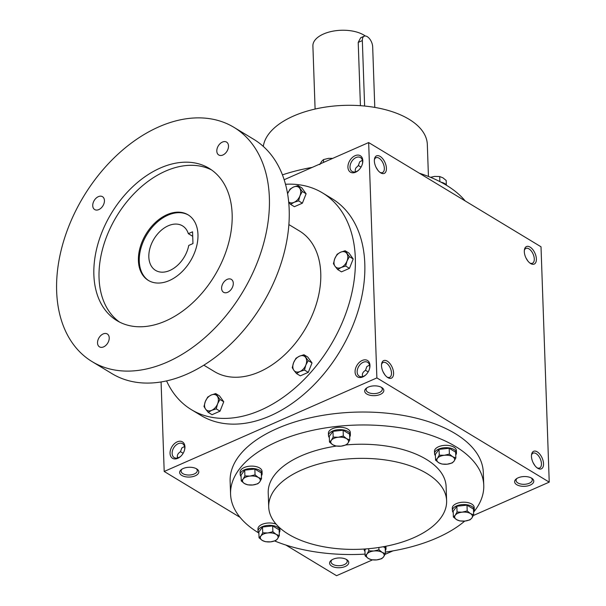 <?xml version="1.0" encoding="UTF-8"?>
<svg xmlns="http://www.w3.org/2000/svg" width="606" height="606" viewBox="0 0 606 606"><rect width="100%" height="100%" fill="white"/><g stroke="black" fill="none" stroke-linecap="round" stroke-linejoin="round"><path stroke-width="0.91" d="M184.527 446.493L181.815 447.978L180.467 451.72C177.755 453.44 176.793 455.53 177.596 457.984M180.467 451.682L183.148 453.273M196.155 468.597A8.105 4.136 -2 0 1 197.283 470.604A8.105 4.136 -2 0 1 189.322 475.021A8.105 4.136 -2 0 1 181.08 471.173A8.105 4.136 -2 0 1 182.073 469.089M183.194 468.514A9.582 4.893 -2 0 1 196.836 468.991A9.582 4.893 -2 0 1 195.783 475.566A9.582 4.893 -2 0 1 182.921 476.013A9.582 4.893 -2 0 1 181.414 469.529A9.582 4.893 -2 0 1 183.194 468.514M346.102 559.285A8.105 4.136 -2 0 1 347.23 561.285A8.105 4.136 -2 0 1 339.277 565.701A8.105 4.136 -2 0 1 331.035 561.853A8.105 4.136 -2 0 1 332.02 559.77M333.141 559.194A9.582 4.893 -2 0 1 346.784 559.671A9.582 4.893 -2 0 1 345.731 566.246A9.582 4.893 -2 0 1 332.876 566.693A9.582 4.893 -2 0 1 331.368 560.209A9.582 4.893 -2 0 1 333.141 559.194M369.554 365.092L366.842 366.577L365.494 370.319C362.782 372.046 361.827 374.129 362.623 376.584M365.494 370.281L368.183 371.879M381.182 387.204A8.105 4.136 -2 0 1 382.31 389.203A8.105 4.136 -2 0 1 374.356 393.62A8.105 4.136 -2 0 1 366.115 389.772A8.105 4.136 -2 0 1 367.1 387.696M368.221 387.113A9.582 4.893 -2 0 1 381.863 387.59A9.582 4.893 -2 0 1 380.81 394.165A9.582 4.893 -2 0 1 367.956 394.612A9.582 4.893 -2 0 1 366.448 388.128A9.582 4.893 -2 0 1 368.221 387.113M531.129 477.884A8.105 4.136 -2 0 1 532.257 479.884A8.105 4.136 -2 0 1 524.304 484.308A8.105 4.136 -2 0 1 516.062 480.452A8.105 4.136 -2 0 1 517.047 478.376M518.175 477.793A9.582 4.893 -2 0 1 531.81 478.27A9.582 4.893 -2 0 1 530.758 484.845A9.582 4.893 -2 0 1 517.903 485.292A9.582 4.893 -2 0 1 516.395 478.808A9.582 4.893 -2 0 1 518.175 477.793M177.399 457.325A9.582 5.075 -113.7 0 1 177.838 457.924M177.308 456.712A8.105 4.287 -113.7 0 1 178.24 457.788M355.472 171.839L355.184 170.006L355.737 168.12L358.343 165.567L359.699 161.825L362.403 160.34M361.032 167.127L358.351 165.529M230.575 494.17L230.129 481.225A126.669 64.668 -2 0 1 277.003 428.593A126.669 64.668 -2 0 1 410.179 416.776A126.669 64.668 -2 0 1 483.3 472.385L483.755 485.33A126.669 64.668 178 0 0 354.911 425.117A126.669 64.668 178 0 0 230.575 494.17A126.669 64.668 178 0 0 258.527 532.848M285.873 545.052L336.557 575.7L372.516 559.876M385.083 554.354L392.976 550.877M473.347 515.524L549.233 482.134L541.014 246.793L368.66 142.561L284.146 179.74M161.075 381.962L164.196 471.468L376.879 377.909L549.233 482.134M164.196 471.468L240.037 517.335M524.311 251.664A9.582 5.075 66.3 0 0 530.462 263.443A9.582 5.075 66.3 0 0 536.378 259.785A9.582 5.075 66.3 0 0 531.121 247.846A9.582 5.075 66.3 0 0 524.432 249.733A9.582 5.075 66.3 0 0 524.311 251.664M543.529 463.711A9.582 5.075 -113.7 0 1 537.613 468.196A9.582 5.075 -113.7 0 1 531.583 454.485A9.582 5.075 -113.7 0 1 537.961 452.349A9.582 5.075 -113.7 0 1 543.529 463.711M374.364 160.984A9.582 5.075 66.3 0 0 380.515 172.763A9.582 5.075 66.3 0 0 386.423 169.104A9.582 5.075 66.3 0 0 381.174 157.166A9.582 5.075 66.3 0 0 374.478 159.052A9.582 5.075 66.3 0 0 374.364 160.984M393.582 373.031A9.582 5.075 -113.7 0 1 387.666 377.515A9.582 5.075 -113.7 0 1 381.628 363.805A9.582 5.075 -113.7 0 1 388.014 361.668A9.582 5.075 -113.7 0 1 393.582 373.031M376.879 377.909L368.66 142.561M177.778 458.325A9.582 6.492 -58.8 0 0 180.679 456.379A9.582 6.492 -58.8 0 0 184.535 450A9.582 6.492 -58.8 0 0 179.02 441.304A9.582 6.492 -58.8 0 0 170.066 452.334A9.582 6.492 -58.8 0 0 177.778 458.325M355.078 155.704A9.582 6.492 121.2 0 1 362.418 163.847A9.582 6.492 121.2 0 1 358.563 170.225A9.582 6.492 121.2 0 1 348.132 168.801A9.582 6.492 121.2 0 1 355.078 155.704M362.805 376.924A9.582 6.492 -58.8 0 0 365.713 374.978A9.582 6.492 -58.8 0 0 369.569 368.599A9.582 6.492 -58.8 0 0 364.047 359.903A9.582 6.492 -58.8 0 0 355.093 370.933A9.582 6.492 -58.8 0 0 362.805 376.924M385.355 552.096A126.669 64.668 178 0 0 436.881 537.954A126.669 64.668 178 0 0 464.734 521.092M473.581 512.176A126.669 64.668 178 0 0 483.755 485.33M274.685 540.961A126.669 64.668 178 0 0 365.062 554.119M446.614 500.761A89.006 45.442 178 0 0 356.078 458.454A89.006 45.442 178 0 0 268.708 506.972A89.006 45.442 178 0 0 320.089 546.051A89.006 45.442 178 0 0 413.678 537.742A89.006 45.442 178 0 0 446.614 500.761L446.122 486.641A89.006 45.442 178 0 0 346.109 444.925L341.057 446.152A8.901 4.545 178 0 0 347.965 443.107A8.901 4.545 178 0 0 346.571 438.653A8.901 4.545 178 0 0 338.269 437.244A8.901 4.545 178 0 0 331.353 440.282L333.171 437.1L338.269 437.244L343.314 436.017L346.571 438.653L349.783 439.933L347.965 443.107L346.109 444.925M336.421 446.077A89.006 45.442 178 0 0 268.216 492.852L268.708 506.972M428.442 176.46L427.321 144.455A82.158 41.95 178 0 0 347.435 105.308A82.158 41.95 178 0 0 263.299 146.417M465.173 200.927A126.669 64.668 178 0 0 419.337 173.21M312.241 167.385A126.669 64.668 178 0 0 282.419 174.876M381.538 364.547A8.105 4.287 -113.7 0 1 383.128 362.471A8.105 4.287 -113.7 0 1 388.454 365.032A8.105 4.287 -113.7 0 1 391.491 372.97A8.105 4.287 -113.7 0 1 389.658 377.311A8.105 4.287 -113.7 0 1 387.052 377.083M383.128 371.925L385.015 375.008M379.901 172.331A8.105 4.287 66.3 0 0 382.507 172.559A8.105 4.287 66.3 0 0 383.174 163.415A8.105 4.287 66.3 0 0 375.985 157.719A8.105 4.287 66.3 0 0 374.387 159.795M377.864 170.256L375.978 167.173M531.485 455.227A8.105 4.287 -113.7 0 1 533.083 453.152A8.105 4.287 -113.7 0 1 538.401 455.712A8.105 4.287 -113.7 0 1 541.446 463.658A8.105 4.287 -113.7 0 1 539.605 467.991A8.105 4.287 -113.7 0 1 536.999 467.764M533.075 462.605L534.962 465.688M529.856 263.012A8.105 4.287 66.3 0 0 532.454 263.239A8.105 4.287 66.3 0 0 533.121 254.096A8.105 4.287 66.3 0 0 525.932 248.399A8.105 4.287 66.3 0 0 524.334 250.475M527.818 260.936L525.925 257.853M369.478 368.895A8.105 5.492 -58.8 0 0 367.645 362.32A8.105 5.492 -58.8 0 0 358.752 366.41A8.105 5.492 -58.8 0 0 359.26 376.19A8.105 5.492 -58.8 0 0 363.691 376.22A8.105 5.492 -58.8 0 0 365.941 374.758M358.79 170.006A8.105 5.492 121.2 0 1 352.109 171.437A8.105 5.492 121.2 0 1 350.374 164.461A8.105 5.492 121.2 0 1 356.055 157.537A8.105 5.492 121.2 0 1 360.494 157.568A8.105 5.492 121.2 0 1 362.335 164.15M184.451 450.296A8.105 5.492 -58.8 0 0 182.618 443.721A8.105 5.492 -58.8 0 0 173.725 447.811A8.105 5.492 -58.8 0 0 174.225 457.591A8.105 5.492 -58.8 0 0 178.664 457.621A8.105 5.492 -58.8 0 0 180.906 456.159M192.556 231.81L192.966 243.574L188.746 245.43A26.02 17.627 121.2 0 1 155.583 270.39A26.02 17.627 121.2 0 1 153.962 238.999A26.02 17.627 121.2 0 1 182.512 225.864A26.02 17.627 121.2 0 1 188.337 233.666L192.556 231.81M166.574 380.901A126.669 85.825 -58.8 0 0 191.405 409.671L200.881 415.405A126.669 85.825 -58.8 0 0 270.231 415.86A126.669 85.825 -58.8 0 0 359.063 307.628A126.669 85.825 -58.8 0 0 331.974 198.624L322.498 192.897A126.669 85.825 -58.8 0 0 285.487 184.269M191.405 409.671A126.669 85.825 -58.8 0 0 260.747 410.133A126.669 85.825 -58.8 0 0 349.586 301.894A126.669 85.825 -58.8 0 0 322.498 192.897M203.836 365.176L214.433 371.584A82.158 55.669 -58.8 0 0 259.413 371.887A82.158 55.669 -58.8 0 0 317.036 301.682A82.158 55.669 -58.8 0 0 299.462 230.977L288.873 224.568M92.157 361.653L111.974 373.637A136.933 92.786 -58.8 0 0 186.943 374.137A136.933 92.786 -58.8 0 0 282.987 257.126A136.933 92.786 -58.8 0 0 253.694 139.289L233.878 127.298A136.933 92.786 -58.8 0 0 83.62 196.465A136.933 92.786 -58.8 0 0 92.157 361.653A136.933 92.786 -58.8 0 0 167.127 362.153A136.933 92.786 -58.8 0 0 263.163 245.142A136.933 92.786 -58.8 0 0 233.878 127.298M165.688 320.96A89.006 60.312 -58.8 0 0 228.114 244.907A89.006 60.312 -58.8 0 0 209.078 168.309A89.006 60.312 -58.8 0 0 111.406 213.267A89.006 60.312 -58.8 0 0 116.958 320.642A89.006 60.312 -58.8 0 0 165.688 320.96M103.603 346.882A7.53 5.106 -58.8 0 0 108.883 340.451A7.53 5.106 -58.8 0 0 107.277 333.967A7.53 5.106 -58.8 0 0 99.013 337.769A7.53 5.106 -58.8 0 0 99.482 346.859A7.53 5.106 -58.8 0 0 103.603 346.882M98.808 209.593A7.53 5.106 -58.8 0 0 104.096 203.154A7.53 5.106 -58.8 0 0 102.482 196.677A7.53 5.106 -58.8 0 0 94.218 200.48A7.53 5.106 -58.8 0 0 94.688 209.562A7.53 5.106 -58.8 0 0 98.808 209.593M227.674 292.304A7.53 5.106 -58.8 0 0 232.954 285.865A7.53 5.106 -58.8 0 0 231.348 279.389A7.53 5.106 -58.8 0 0 223.084 283.191A7.53 5.106 -58.8 0 0 223.553 292.274A7.53 5.106 -58.8 0 0 227.674 292.304M222.879 155.015A7.53 5.106 -58.8 0 0 228.159 148.576A7.53 5.106 -58.8 0 0 226.553 142.092A7.53 5.106 -58.8 0 0 218.289 145.902A7.53 5.106 -58.8 0 0 218.758 154.984A7.53 5.106 -58.8 0 0 222.879 155.015M211.6 169.968A89.006 60.312 -58.8 0 0 116.579 216.395A89.006 60.312 -58.8 0 0 119.602 322.112M169.339 280.555A38.345 25.982 -58.8 0 0 196.23 247.786A38.345 25.982 -58.8 0 0 188.027 214.797A38.345 25.982 -58.8 0 0 145.955 234.158A38.345 25.982 -58.8 0 0 148.349 280.411A38.345 25.982 -58.8 0 0 169.339 280.555M188.451 215.062A38.345 25.982 -58.8 0 0 146.819 234.681A38.345 25.982 -58.8 0 0 148.781 280.669M192.716 236.317L188.337 233.666M345.125 250.748L340.633 252.202L337.141 254.255L334.785 258.656L333.421 263.663L335.05 266.307A8.901 6.03 -58.8 0 0 341.17 267.496A8.901 6.03 -58.8 0 0 347.018 261.042A8.901 6.03 -58.8 0 0 346.753 253.391A8.901 6.03 -58.8 0 0 340.633 252.202A8.901 6.03 -58.8 0 0 334.785 258.656A8.901 6.03 -58.8 0 0 335.05 266.307L337.678 269.556L341.17 267.496L345.662 266.042L347.018 261.042L349.382 256.641L345.125 250.748L348.935 253.05L353.192 258.944L349.465 268.344L341.489 271.859L337.678 269.556M345.662 266.042L349.465 268.344M349.382 256.641L353.192 258.944M287.698 193.488L287.577 193.799A8.901 6.03 -58.8 0 1 287.698 193.488L290.062 189.087L293.546 187.027A8.901 6.03 -58.8 0 0 287.698 193.488M288.661 201.896A8.901 6.03 -58.8 0 0 294.084 202.328A8.901 6.03 -58.8 0 0 299.94 195.867A8.901 6.03 -58.8 0 0 299.667 188.224A8.901 6.03 -58.8 0 0 293.546 187.027L298.038 185.58L301.849 187.883L306.106 193.776L302.386 203.177L294.402 206.691L290.592 204.389L294.084 202.328L298.576 200.874L299.94 195.867L302.296 191.473L298.038 185.58M288.676 202.086L290.592 204.389M298.576 200.874L302.386 203.177M302.296 191.473L306.106 193.776M215.691 393.574L211.199 395.029L207.706 397.082L205.343 401.483L203.98 406.49L205.608 409.133A8.901 6.03 -58.8 0 0 211.729 410.323A8.901 6.03 -58.8 0 0 217.584 403.869A8.901 6.03 -58.8 0 0 217.319 396.218A8.901 6.03 -58.8 0 0 211.199 395.029A8.901 6.03 -58.8 0 0 205.343 401.483A8.901 6.03 -58.8 0 0 205.608 409.133L208.237 412.383L211.729 410.323L216.221 408.868L217.584 403.869L219.948 399.468L215.691 393.574L219.493 395.877L223.75 401.77L220.031 411.171L212.047 414.686L208.237 412.383M216.221 408.868L220.031 411.171M219.948 399.468L223.75 401.77M303.947 354.745L299.455 356.199L295.97 358.252L293.607 362.653L292.243 367.66L293.872 370.304A8.901 6.03 -58.8 0 0 299.993 371.493A8.901 6.03 -58.8 0 0 305.841 365.039A8.901 6.03 -58.8 0 0 305.575 357.388A8.901 6.03 -58.8 0 0 299.455 356.199A8.901 6.03 -58.8 0 0 293.607 362.653A8.901 6.03 -58.8 0 0 293.872 370.304L296.501 373.554L299.993 371.493L304.485 370.039L305.841 365.039L308.204 360.638L303.947 354.745L307.757 357.048L312.014 362.941L308.295 372.342L300.311 375.856L296.501 373.554M304.485 370.039L308.295 372.342M308.204 360.638L312.014 362.941M435.57 460.143L437.426 458.333L439.244 455.151L444.342 455.288A8.901 4.545 178 0 0 437.426 458.333A8.901 4.545 178 0 0 438.827 462.787A8.901 4.545 178 0 0 447.13 464.196A8.901 4.545 178 0 0 454.045 461.158A8.901 4.545 178 0 0 452.652 456.704A8.901 4.545 178 0 0 444.342 455.288L449.394 454.061L452.652 456.704L455.856 457.977L454.045 461.158L452.182 462.969L447.13 464.196L442.032 464.06L438.827 462.787L435.57 460.143L435.366 454.356L439.039 449.357L439.244 455.151M455.757 454.985A10.953 5.59 178 0 0 456.462 452.887L456.379 450.538A10.953 5.59 178 0 0 445.236 445.327A10.953 5.59 178 0 0 434.479 451.303L434.563 453.652A10.953 5.59 178 0 0 435.411 455.697M456.462 452.887A10.953 5.59 178 0 0 445.319 447.682A10.953 5.59 178 0 0 434.563 453.652M455.856 457.977L455.659 452.19L449.19 448.273L439.039 449.357M449.19 448.273L449.394 454.061M329.49 442.1L331.353 440.282A8.901 4.545 178 0 0 332.747 444.736A8.901 4.545 178 0 0 341.057 446.152L335.959 446.008L332.747 444.736L329.49 442.1L329.293 436.312L332.967 431.313L333.171 437.1M349.677 436.941A10.953 5.59 178 0 0 350.382 434.843L350.298 432.487A10.953 5.59 178 0 0 339.155 427.283A10.953 5.59 178 0 0 328.407 433.252L328.49 435.608A10.953 5.59 178 0 0 329.338 437.646M350.382 434.843A10.953 5.59 178 0 0 339.239 429.639A10.953 5.59 178 0 0 328.49 435.608M349.783 439.933L349.579 434.138L343.117 430.23L332.967 431.313M343.117 430.23L343.314 436.017M241.233 480.929L243.097 479.111L244.907 475.93L250.005 476.074A8.901 4.545 178 0 0 243.097 479.111A8.901 4.545 178 0 0 244.491 483.565A8.901 4.545 178 0 0 252.793 484.982A8.901 4.545 178 0 0 259.709 481.937A8.901 4.545 178 0 0 258.315 477.483A8.901 4.545 178 0 0 250.005 476.074L255.058 474.846L258.315 477.483L261.519 478.755L259.709 481.937L257.845 483.755L252.793 484.982L247.695 484.838L244.491 483.565L241.233 480.929L241.029 475.142L244.703 470.142L244.907 475.93M261.421 475.771A10.953 5.59 178 0 0 262.125 473.672L262.042 471.317A10.953 5.59 178 0 0 250.899 466.112A10.953 5.59 178 0 0 240.143 472.082L240.226 474.437A10.953 5.59 178 0 0 241.074 476.475M262.125 473.672A10.953 5.59 178 0 0 250.982 468.468A10.953 5.59 178 0 0 240.226 474.437M261.519 478.755L261.322 472.968L254.853 469.059L244.703 470.142M254.853 469.059L255.058 474.846M259.042 537.802L260.906 535.984L262.724 532.81L267.822 532.947A8.901 4.545 178 0 0 260.906 535.984A8.901 4.545 178 0 0 262.3 540.438A8.901 4.545 178 0 0 270.609 541.855A8.901 4.545 178 0 0 277.518 538.817A8.901 4.545 178 0 0 276.124 534.363A8.901 4.545 178 0 0 267.822 532.947L272.867 531.72L276.124 534.363L279.336 535.636L277.518 538.817L275.662 540.628L270.609 541.855L265.511 541.711L262.3 540.438L259.042 537.802L258.845 532.015L262.519 527.015L262.724 532.81M279.23 532.644A10.953 5.59 178 0 0 279.934 530.545L279.851 528.197A10.953 5.59 178 0 0 279.828 527.902M276.154 524.19A10.953 5.59 178 0 0 264.314 523.614A10.953 5.59 178 0 0 257.959 528.955L258.042 531.31A10.953 5.59 178 0 0 258.891 533.356M279.934 530.545A10.953 5.59 178 0 0 268.791 525.341A10.953 5.59 178 0 0 258.042 531.31M279.336 535.636L279.131 529.841L272.67 525.932L262.519 527.015M272.67 525.932L272.867 531.72M365.123 555.846L366.978 554.035L368.796 550.854L373.894 550.99A8.901 4.545 178 0 0 366.978 554.035A8.901 4.545 178 0 0 368.38 558.49A8.901 4.545 178 0 0 376.682 559.899A8.901 4.545 178 0 0 383.598 556.861A8.901 4.545 178 0 0 382.204 552.407A8.901 4.545 178 0 0 373.894 550.99L378.947 549.771L382.204 552.407L385.408 553.679L383.598 556.861L381.735 558.679L376.682 559.899L371.584 559.762L368.38 558.49L365.123 555.846L364.918 550.059L365.744 548.938M368.721 548.695L368.796 550.854M385.31 550.687A10.953 5.59 178 0 0 386.014 548.597A10.953 5.59 178 0 0 385.045 546.415M364.123 549.044A10.953 5.59 178 0 0 364.115 549.354A10.953 5.59 178 0 0 364.964 551.399M385.408 553.679L385.211 547.892L383.303 546.741M378.864 547.476L378.947 549.771M453.379 517.024L455.242 515.206L457.06 512.025L462.158 512.168A8.901 4.545 178 0 0 455.242 515.206A8.901 4.545 178 0 0 456.636 519.66A8.901 4.545 178 0 0 464.946 521.069A8.901 4.545 178 0 0 471.854 518.032A8.901 4.545 178 0 0 470.461 513.577A8.901 4.545 178 0 0 462.158 512.168L467.203 510.941L470.461 513.577L473.672 514.85L471.854 518.032L469.998 519.85L464.946 521.069L459.848 520.933L456.636 519.66L453.379 517.024L453.182 511.229L456.856 506.237L457.06 512.025M473.566 511.858A10.953 5.59 178 0 0 474.271 509.767L474.187 507.411A10.953 5.59 178 0 0 463.045 502.207A10.953 5.59 178 0 0 452.296 508.176L452.379 510.532A10.953 5.59 178 0 0 453.227 512.57M474.271 509.767A10.953 5.59 178 0 0 463.128 504.556A10.953 5.59 178 0 0 452.379 510.532M473.672 514.85L473.468 509.063L466.999 505.146L456.856 506.237M466.999 505.146L467.203 510.941M439.873 181.603L439.698 176.543L434.6 176.407L430.525 177.3M440.948 182.164A10.953 5.59 -2 0 1 446.683 185.406M446.327 184.906L446.167 180.459L442.91 177.816L439.698 176.543M332.694 158.386L328.528 158.355L323.475 159.583L321.619 161.401L319.801 164.582M323.574 162.393L323.475 159.583M374.788 107.406L372.675 46.844A8.219 4.348 66.3 0 0 369.592 38.792A8.219 4.348 66.3 0 0 364.198 36.201A8.219 4.348 66.3 0 0 362.335 40.594L364.623 106.042M360.426 105.686L358.214 42.405L360.676 37.746L364.198 36.201M315.097 109.05L312.893 45.95A28.755 14.68 -2 0 1 323.536 33.997A28.755 14.68 -2 0 1 365.304 35.996M358.214 42.405L362.335 40.594M386.014 548.597L385.931 546.248"/></g></svg>
